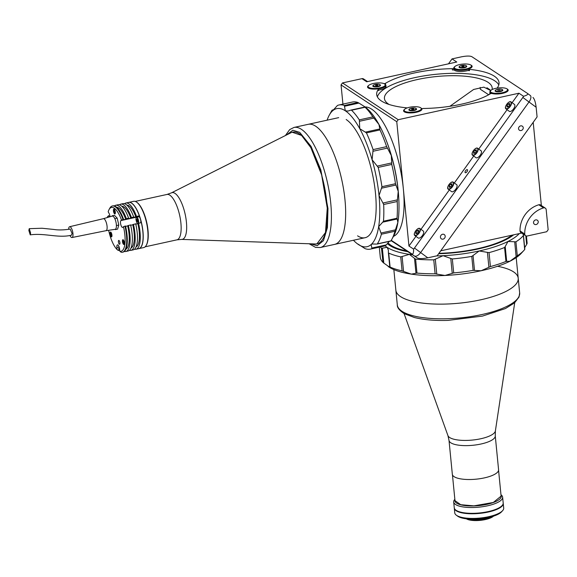 <?xml version="1.0" encoding="UTF-8"?>
<svg xmlns="http://www.w3.org/2000/svg" width="577" height="577" viewBox="0 0 577 577"><rect width="100%" height="100%" fill="white"/><g stroke="black" fill="none" stroke-linecap="round" stroke-linejoin="round"><path stroke-width="0.87" d="M502.466 90.755A3.534 1.096 -5.6 0 0 502.517 90.531L502.444 89.832A3.534 1.096 -5.6 0 0 502.178 89.464A3.534 1.096 -5.6 0 0 498.182 89.168A3.534 1.096 -5.6 0 0 495.412 90.524A3.534 1.096 -5.6 0 0 495.679 90.892A3.534 1.096 -5.6 0 0 499.675 91.188A3.534 1.096 -5.6 0 0 502.444 89.832M495.412 90.524L495.477 91.224A3.534 1.096 -5.6 0 0 495.571 91.426M497.713 90.236L500.144 90.12L497.713 90.236M509.282 111.303A4.306 1.976 -53.6 0 0 509.318 111.332A4.306 1.976 -53.6 0 0 509.361 111.361A4.306 1.976 -53.6 0 0 513.494 109.003A4.306 1.976 -53.6 0 0 514.424 104.401A4.306 1.976 -53.6 0 0 514.381 104.379M508.265 103.903L506.981 105.685L507.068 107.062L508.445 106.651L509.729 104.87L509.642 103.492L508.265 103.903L509.679 104.942M508.337 106.687L506.981 105.685M475.917 157.665A4.306 1.976 -53.6 0 0 475.96 157.694A4.306 1.976 -53.6 0 0 475.996 157.723A4.306 1.976 -53.6 0 0 480.129 155.357A4.306 1.976 -53.6 0 0 481.059 150.763A4.306 1.976 -53.6 0 0 481.023 150.734M474.9 150.265L473.616 152.047L473.71 153.424L475.08 153.013L476.364 151.232L476.277 149.854L474.9 150.265L476.313 151.304M474.972 153.049L473.616 152.047M451.51 191.586A4.306 1.976 -53.6 0 0 451.546 191.614A4.306 1.976 -53.6 0 0 451.589 191.636A4.306 1.976 -53.6 0 0 455.722 189.278A4.306 1.976 -53.6 0 0 456.652 184.683A4.306 1.976 -53.6 0 0 456.609 184.654M451.87 183.774L450.493 184.186L449.209 185.967L449.295 187.345L450.673 186.934L451.957 185.152L451.87 183.774M451.906 185.224L450.493 184.186M450.565 186.97L449.209 185.967M418.152 237.948A4.306 1.976 -53.6 0 0 418.188 237.976A4.306 1.976 -53.6 0 0 418.224 237.998A4.306 1.976 -53.6 0 0 422.357 235.64A4.306 1.976 -53.6 0 0 423.287 231.045A4.306 1.976 -53.6 0 0 423.251 231.016M417.128 230.54L415.844 232.329L415.938 233.707L417.308 233.296L418.592 231.507L418.505 230.136L417.128 230.54L418.541 231.586M417.2 233.324L415.844 232.329M365.068 106.954A66.384 22.561 77.6 0 1 371.689 109.168A66.384 22.561 77.6 0 1 403.345 188.802A66.384 22.561 77.6 0 1 393.464 236.375M465.228 172.682A1.846 0.851 126.4 0 1 465.213 172.674A1.846 0.851 126.4 0 1 465.61 170.705A1.846 0.851 126.4 0 1 467.377 169.688A1.846 0.851 126.4 0 1 467.399 169.703A1.846 0.851 126.4 0 1 467.002 171.672A1.846 0.851 126.4 0 1 465.228 172.682M378.959 90.026A61.465 19.077 174.4 0 0 378.505 90.618L378.382 89.334A61.465 19.077 -5.6 0 0 376.687 94.578A61.465 19.077 -5.6 0 0 381.397 100.968A61.465 19.077 -5.6 0 0 406.338 107.791A1.226 0.382 -5.6 0 1 406.922 108.022M452.274 68.685A1.226 0.382 -5.6 0 0 453.782 68.173L453.911 69.442A1.226 0.382 174.4 0 1 453.911 69.449A1.226 0.382 174.4 0 1 452.397 69.968L452.274 68.685A61.465 19.077 -5.6 0 0 385.4 83.362L385.53 84.639M452.397 69.968A61.465 19.077 174.4 0 1 454.149 69.954M467.947 70.502A61.465 19.077 174.4 0 1 469.512 70.654A1.226 0.382 174.4 0 1 468.921 70.387L468.791 69.11A1.226 0.382 -5.6 0 0 469.382 69.37L469.512 70.654M497.324 88.072L497.309 87.935A1.226 0.382 -5.6 0 1 497.345 87.827A61.465 19.077 -5.6 0 0 499.033 82.583A61.465 19.077 -5.6 0 0 494.33 76.193A61.465 19.077 -5.6 0 0 469.382 69.37M498.802 84.956A61.465 19.077 -5.6 0 0 494.785 80.845A61.465 19.077 -5.6 0 0 429.064 75.118A61.465 19.077 -5.6 0 0 377.38 96.864M389.114 104.48A54.137 16.798 174.4 0 1 384.441 98.516A54.137 16.798 174.4 0 1 417.524 79.511A54.137 16.798 174.4 0 1 492.195 87.949A54.137 16.798 174.4 0 1 492.109 89.558M404.564 109.378A9.218 2.863 -5.6 0 0 403.59 110.842A9.218 2.863 -5.6 0 0 416.305 112.284A9.218 2.863 -5.6 0 0 421.946 109.046A9.218 2.863 -5.6 0 0 421.938 109.003L421.946 109.089A9.218 2.863 174.4 0 0 421.361 108.281L420.734 107.82A8.605 2.669 -5.6 0 0 416.039 106.709A8.605 2.669 -5.6 0 0 404.542 109.406A8.605 2.669 -5.6 0 0 409.403 112.248A8.605 2.669 -5.6 0 0 418.678 110.878A8.605 2.669 -5.6 0 0 420.734 107.82M386.02 139.829A67.617 22.979 77.6 0 1 398.173 190.352A67.617 22.979 77.6 0 1 398.729 197.745M448.488 63.823L452.036 58.897L456.76 62.013L366.691 81.775L361.967 78.652A2.459 2.185 -56.6 0 1 363.546 78.926L367.563 81.581M452.036 58.897L461.427 56.834C466.396 55.875 469.844 55.81 471.777 56.64L527.486 93.416C528.388 94.267 527.089 95.227 523.591 96.301L518.932 93.222L512.109 102.699M415.945 236.325L408.956 246.04L396.767 121.704L398.202 119.706L518.932 93.222M507.082 109.688L478.744 149.061M473.717 156.042L454.337 182.981M449.31 189.963L420.972 229.343M342.933 104.12L341.05 84.92L342.486 82.929L398.202 119.706M341.05 84.92L396.767 121.704M468.899 70.206A9.218 2.863 174.4 0 1 459.53 71.461A9.218 2.863 174.4 0 1 453.911 69.449L453.782 68.173A1.226 0.382 -5.6 0 0 453.782 68.165A9.218 2.863 -5.6 0 1 454.755 66.658M470.89 65.071A9.218 2.863 -5.6 0 1 469.188 68.778A1.226 0.382 -5.6 0 0 468.791 69.11M506.945 88.872A9.218 2.863 -5.6 0 1 504.464 92.854A9.218 2.863 -5.6 0 1 492.268 93.568A1.226 0.382 -5.6 0 0 490.32 93.806A61.465 19.077 -5.6 0 1 423.446 108.476A1.226 0.382 -5.6 0 0 421.938 109.003M490.017 93.438A54.137 16.798 174.4 0 1 488.769 94.707M490.717 90.553L483.851 87.141L473.638 89.464L449.894 106.298M384.03 83.651A1.226 0.382 -5.6 0 0 385.4 83.362M368.508 85.576A9.218 2.863 -5.6 0 0 377.134 88.973A1.226 0.382 -5.6 0 1 378.382 89.334M342.486 82.929L361.967 78.652M530.335 95.515L530.285 95.479A6.145 2.827 126.4 0 1 529.001 101.985A6.145 2.827 -53.6 0 0 530.285 95.479A6.145 2.827 -53.6 0 0 530.227 95.436A6.145 2.827 126.4 0 1 530.285 95.479L527.486 93.416M427.773 257.825C422.811 258.784 419.364 258.849 417.431 258.02L391.156 240.465L411.942 253.981C413.103 254.471 413.659 252.849 413.615 249.113A6.145 2.827 -53.6 0 0 414.481 248.038L427.773 257.825L437.164 255.762L537.086 116.915L536.141 107.243L529.001 101.985L420.633 252.567A6.145 2.827 126.4 0 1 414.683 256A6.145 2.827 -53.6 0 0 420.633 252.567L529.001 101.985L522.849 97.455A6.145 2.827 -53.6 0 0 523.591 96.301M413.615 249.113L408.956 246.04M522.849 97.455L414.481 248.038M411.942 253.981L391.249 240.32M524.753 234.175A2.459 2.185 123.4 0 0 527.241 236L546.715 231.73L548.15 229.733L546.181 209.675A2.459 2.185 123.4 0 0 543.534 207.886A24.587 21.825 123.4 0 0 524.738 234.002A2.459 2.185 123.4 0 0 524.753 234.175M525.654 235.726L520.93 232.61A2.459 2.185 -56.6 0 1 520.021 230.887L524.738 234.002M533.509 222.744A2.582 2.294 123.4 0 0 538.247 221.705A2.582 2.294 123.4 0 0 533.509 222.744M388.004 242.823A66.384 20.599 -5.6 0 0 390.932 245.268A66.384 20.599 -5.6 0 0 406.814 251.009M440.439 237.226A2.582 2.294 123.4 0 0 445.184 236.181A2.582 2.294 123.4 0 0 440.439 237.226M518.521 128.729A2.582 2.294 123.4 0 0 523.26 127.683A2.582 2.294 123.4 0 0 518.521 128.729M387.362 243.588A67.617 20.981 -5.6 0 0 407.91 251.738M438.635 253.729A67.617 20.981 -5.6 0 0 477.879 249.033A67.617 20.981 -5.6 0 0 513.645 234.832M438.917 253.325A66.384 20.599 -5.6 0 0 512.001 235.192M532.975 97.455C534.446 98.919 535.499 102.179 536.141 107.243M543.534 207.886L538.817 204.77A2.459 2.185 -56.6 0 1 540.555 205.001L545.279 208.117M533.198 122.31L541.363 205.535M391.062 240.616L417.431 258.02M521.637 233.079L440.713 250.829M538.817 204.77A24.587 21.825 123.4 0 0 520.021 230.887M376.312 244.078L372.324 244.013L371.126 244.547A70.69 24.025 77.6 0 1 358.432 244.547A70.69 24.025 77.6 0 1 357.524 243.912A70.69 24.025 77.6 0 1 353.463 240.256M371.934 248.651L371.833 248.052L386.309 244.872L385.486 245.679L371.934 248.651A73.762 25.063 77.6 0 1 370.506 249.098A73.762 25.063 77.6 0 1 365.097 248.651L357.985 244.078M344.404 105.519L357.855 102.482L358.952 103.081L344.469 106.262L344.404 105.519M332.157 110.221L332.626 110.791A70.69 24.025 77.6 0 1 345.32 110.798A70.69 24.025 77.6 0 1 359.774 128.714A70.69 24.025 77.6 0 1 372.107 159.757A70.69 24.025 77.6 0 1 379.024 195.596A70.69 24.025 77.6 0 1 378.663 226.631A70.69 24.025 77.6 0 1 371.126 244.547L371.833 248.052M395.476 183.731L395.959 185.029L381.484 188.21L381.924 186.703L395.476 183.731A73.762 25.063 77.6 0 0 391.754 164.431L378.202 167.402L377.214 166.104L391.696 162.93L391.754 164.431M385.486 245.679A73.762 25.063 77.6 0 1 384.058 246.127L370.506 249.098M386.309 244.872L389.28 241.388M394.928 231.262L381.375 234.233L380.964 233.029L395.44 229.855L394.928 231.262A73.762 25.063 77.6 0 1 391.833 239.318A73.762 25.063 77.6 0 1 390.867 240.912L390.795 240.905M381.375 234.233A73.762 25.063 77.6 0 1 377.315 243.883L390.867 240.912M395.44 229.855L397.863 222.419A70.69 24.025 77.6 0 1 393.68 235.979L391.833 239.318M397.221 201.524L383.669 204.496L382.933 203.032L397.416 199.858L397.221 201.524A73.762 25.063 77.6 0 1 397.026 218.236L397.192 219L382.717 222.174L383.474 221.215L397.026 218.236M383.669 204.496A73.762 25.063 77.6 0 1 383.474 221.215M397.416 199.858L398.224 191.384A70.69 24.025 77.6 0 1 397.863 222.419L397.192 219M344.303 105.454A73.762 25.063 77.6 0 0 338.894 105.007A73.762 25.063 77.6 0 0 337.466 105.454L332.626 110.791A70.69 24.025 77.6 0 0 329.272 115.155L331.111 111.815A73.762 25.063 77.6 0 1 332.078 110.221M338.894 105.007L352.446 102.035A73.762 25.063 77.6 0 1 357.855 102.482M364.52 106.586L358.952 103.081M372.857 116.9A73.762 25.063 77.6 0 0 365.075 107.25L351.523 110.221A73.762 25.063 77.6 0 1 359.305 119.872L372.857 116.9L373.882 118.105L359.399 121.285L359.305 119.872M365.277 107.106A70.69 24.025 77.6 0 1 365.429 107.221A70.69 24.025 77.6 0 1 378.966 124.502L373.882 118.105M346.171 119.518A61.465 20.887 77.6 0 1 375.483 193.259A61.465 20.887 77.6 0 1 357.574 235.827M327.116 120.175A70.69 24.025 77.6 0 1 329.272 115.155M379.983 129.926L366.431 132.898L365.342 132.14L379.817 128.959L379.983 129.926A73.762 25.063 77.6 0 1 386.626 146.637L387.427 148.101L372.944 151.282L373.074 149.609L386.626 146.637M366.431 132.898A73.762 25.063 77.6 0 1 373.074 149.609M379.817 128.959L378.966 124.502A70.69 24.025 77.6 0 1 391.307 155.545L387.427 148.101M372.944 151.282L372.107 159.757L377.214 166.104M391.696 162.93L391.307 155.545A70.69 24.025 77.6 0 1 398.224 191.384L395.959 185.029M359.399 121.285L359.774 128.714L365.342 132.14M344.469 106.262L345.32 110.798L348.14 111.058L350.484 110.229M332.027 111.202L332.626 110.791M382.717 222.174L378.663 226.631L380.964 233.029M381.484 188.21L379.024 195.596L382.933 203.032M378.202 167.402A73.762 25.063 77.6 0 1 381.924 186.703M522.87 233.894L523.202 234.514M382.969 262.384L381.491 248.326L382.349 248.175L383.806 263.09L382.969 262.384M471.77 256.404L473.039 255.532L474.503 270.44L473.14 270.361L471.77 256.404A73.762 22.892 -5.6 0 1 452.325 258.95L453.695 272.907L452.238 273.354L450.774 258.446L452.325 258.95M526.397 236.022L527.126 243.415L526.65 244.41L525.806 235.82M527.126 243.415A73.762 22.892 -5.6 0 0 527.089 242.722L526.433 236.029M515.925 241.821L517.288 255.777L516.134 256.693L514.677 241.777L515.925 241.821A73.762 22.892 -5.6 0 0 523.368 235.481L524.666 249.43M517.288 255.777A73.762 22.892 -5.6 0 0 523.793 250.555A73.762 22.892 -5.6 0 0 524.738 249.437M514.677 241.777L508.005 241.453A70.69 21.933 -5.6 0 0 519.278 233.598M489.044 252.618L490.414 266.574L488.899 267.288L487.435 252.373L489.044 252.618A73.762 22.892 -5.6 0 0 504.572 247.49L505.214 246.502L506.678 261.41L505.942 261.446L504.572 247.49M490.414 266.574A73.762 22.892 -5.6 0 0 505.942 261.446M487.435 252.373L479.177 250.973A70.69 21.933 -5.6 0 0 508.005 241.453L505.214 246.502M379.298 247.172L380.272 257.118A73.762 22.892 -5.6 0 0 382.861 262.283M380.358 246.934A73.762 22.892 -5.6 0 0 381.491 248.326M385.126 245.816A70.69 21.933 -5.6 0 0 387.088 247.302L382.349 248.175M400.712 256.888A73.762 22.892 -5.6 0 1 388.718 253.094L390.088 267.05A73.762 22.892 -5.6 0 0 402.082 270.844L400.712 256.888L402.104 256.498L403.561 271.414L402.082 270.844M388.364 252.149L388.379 250.057L387.088 247.302A70.69 21.933 -5.6 0 0 409.367 254.356L402.104 256.498M388.083 266.408A70.69 21.933 -5.6 0 0 388.17 266.473A70.69 21.933 -5.6 0 0 389.028 267.072A70.69 21.933 -5.6 0 0 411.3 274.125A70.69 21.933 -5.6 0 0 445.011 275.474A70.69 21.933 -5.6 0 0 481.11 270.75A70.69 21.933 -5.6 0 0 509.945 261.222A70.69 21.933 -5.6 0 0 521.161 253.433L523.793 250.555M415.606 259.123L416.976 273.08L415.974 273.274L414.51 258.359L415.606 259.123A73.762 22.892 -5.6 0 0 433.753 259.845L435.296 259.188L436.76 274.104L435.123 273.801L433.753 259.845M416.976 273.08A73.762 22.892 -5.6 0 0 435.123 273.801M436.464 255.914A70.69 21.933 -5.6 0 0 443.071 255.698L435.296 259.188M414.51 258.359L409.367 254.356A70.69 21.933 -5.6 0 0 412.533 254.789M436.76 274.104L445.011 275.474L452.238 273.354M450.774 258.446L443.071 255.698A70.69 21.933 -5.6 0 0 479.177 250.973L473.039 255.532M403.561 271.414L411.3 274.125L415.974 273.274M383.806 263.09L390.095 267.512M524.666 247.677L526.65 244.41M506.678 261.41L509.945 261.222L516.134 256.693M474.503 270.44L481.11 270.75L488.899 267.288M453.695 272.907A73.762 22.892 -5.6 0 0 473.14 270.361M486.923 87.747L490.14 89.868M480.151 87.401L480.331 89.24L488.683 94.758M502.278 87.791A8.605 2.669 -5.6 0 0 490.782 90.481A8.605 2.669 -5.6 0 0 495.65 93.323A8.605 2.669 -5.6 0 0 504.918 91.959A8.605 2.669 -5.6 0 0 506.974 88.894A8.605 2.669 -5.6 0 0 502.278 87.791M491.669 93.51A9.218 2.863 174.4 0 1 489.844 92.039A9.218 2.863 174.4 0 1 490.255 91.058L490.782 90.481M490.27 93.835A9.218 2.863 174.4 0 1 489.96 93.2L489.844 92.039M495.419 90.394A3.873 1.204 -5.6 0 0 495.362 91.303A3.873 1.204 -5.6 0 0 497.475 91.801A3.873 1.204 -5.6 0 0 502.646 90.589A3.873 1.204 -5.6 0 0 502.408 89.709M506.974 88.894L507.601 89.356A9.218 2.863 174.4 0 1 508.193 90.178M403.597 110.899A9.218 2.863 174.4 0 1 404.015 109.983L404.542 109.406M409.18 109.313A3.873 1.204 -5.6 0 0 409.115 110.229A3.873 1.204 -5.6 0 0 411.228 110.726A3.873 1.204 -5.6 0 0 416.399 109.515A3.873 1.204 -5.6 0 0 416.168 108.627M466.223 63.989A8.605 2.669 -5.6 0 0 454.726 66.68A8.605 2.669 -5.6 0 0 459.595 69.521A8.605 2.669 -5.6 0 0 468.863 68.158A8.605 2.669 -5.6 0 0 470.919 65.093A8.605 2.669 -5.6 0 0 466.223 63.989M468.805 69.038A9.218 2.863 174.4 0 1 459.415 70.3A9.218 2.863 174.4 0 1 453.796 68.281M453.789 68.187A9.218 2.863 174.4 0 1 454.2 67.257L454.726 66.68M470.919 65.093L471.546 65.554A9.218 2.863 174.4 0 1 472.137 66.377M459.364 66.593A3.873 1.204 -5.6 0 0 461.42 67.999A3.873 1.204 -5.6 0 0 465.726 67.329A3.873 1.204 -5.6 0 0 466.353 65.908M379.983 82.908A8.605 2.669 -5.6 0 0 368.487 85.605A8.605 2.669 -5.6 0 0 373.348 88.44A8.605 2.669 -5.6 0 0 382.616 87.077A8.605 2.669 -5.6 0 0 384.679 84.011A8.605 2.669 -5.6 0 0 379.983 82.908M367.542 87.098A9.218 2.863 174.4 0 1 367.96 86.175L368.487 85.605M373.124 85.511A3.873 1.204 -5.6 0 0 373.059 86.42A3.873 1.204 -5.6 0 0 375.173 86.918A3.873 1.204 -5.6 0 0 380.344 85.706A3.873 1.204 -5.6 0 0 380.113 84.826M384.679 84.011L385.306 84.48A9.218 2.863 174.4 0 1 385.898 85.36A9.218 2.863 174.4 0 1 377.993 88.988M385.898 85.36L386.013 86.521A9.218 2.863 174.4 0 1 378.454 90.106M413.283 109.349L412.144 109.464M416.226 109.673A3.534 1.096 -5.6 0 0 416.269 109.45L416.205 108.757A3.534 1.096 -5.6 0 0 415.93 108.389A3.534 1.096 -5.6 0 0 411.942 108.087A3.534 1.096 -5.6 0 0 409.165 109.442A3.534 1.096 -5.6 0 0 409.439 109.81A3.534 1.096 -5.6 0 0 413.428 110.113A3.534 1.096 -5.6 0 0 416.205 108.757M409.165 109.442L409.237 110.142A3.534 1.096 -5.6 0 0 409.324 110.351M413.428 108.728L411.473 109.161L413.154 109.414L413.897 109.039L413.428 108.728L413.478 109.255M413.348 109.32L412.267 109.37L412.216 108.786M466.411 66.946A3.534 1.096 -5.6 0 0 466.461 66.73L466.389 66.03A3.534 1.096 -5.6 0 0 466.115 65.663A3.534 1.096 -5.6 0 0 462.127 65.367A3.534 1.096 -5.6 0 0 459.357 66.723A3.534 1.096 -5.6 0 0 459.624 67.091A3.534 1.096 -5.6 0 0 463.619 67.386A3.534 1.096 -5.6 0 0 466.389 66.03M459.357 66.723L459.422 67.422A3.534 1.096 -5.6 0 0 459.508 67.624M463.612 66.009L461.658 66.434L463.345 66.687L464.088 66.319L463.612 66.009L463.663 66.528M463.533 66.593L462.458 66.644L462.401 66.066M377.228 85.547L376.089 85.656M380.171 85.872A3.534 1.096 -5.6 0 0 380.214 85.648L380.149 84.956A3.534 1.096 -5.6 0 0 379.875 84.588A3.534 1.096 -5.6 0 0 375.887 84.285A3.534 1.096 -5.6 0 0 373.11 85.641A3.534 1.096 -5.6 0 0 373.384 86.009A3.534 1.096 -5.6 0 0 377.372 86.305A3.534 1.096 -5.6 0 0 380.149 84.956M373.11 85.641L373.182 86.341A3.534 1.096 -5.6 0 0 373.269 86.55M377.372 84.927L375.418 85.353L377.098 85.612L377.841 85.237L377.372 84.927L377.423 85.446M377.286 85.519L376.211 85.569L376.154 84.985M471.308 479.487A23.231 7.212 -5.6 0 0 498.578 469.728L495.254 435.837A23.231 7.212 174.4 0 1 467.983 445.595A23.231 7.212 174.4 0 1 449.007 440.366L452.332 474.258A23.231 7.212 -5.6 0 0 471.308 479.487M446.079 304.05A61.465 19.077 -5.6 0 0 518.218 278.229A61.465 19.077 174.4 0 1 446.079 304.05A61.465 19.077 174.4 0 1 395.872 290.231A61.465 19.077 -5.6 0 0 446.079 304.05M467.146 518.903A15.615 4.847 -5.6 0 0 476.876 519.942A15.615 4.847 -5.6 0 0 492.715 516.401M500.973 494.756L501.045 494.814A24.587 7.631 174.4 0 1 502.625 497.158L503.194 502.978A24.587 7.631 174.4 0 1 474.344 513.299A24.587 7.631 174.4 0 1 454.258 507.774L453.688 501.961A24.587 7.631 174.4 0 1 454.784 499.35L454.849 499.278M502.625 497.158A24.587 7.631 174.4 0 1 473.767 507.486A24.587 7.631 174.4 0 1 453.688 501.961M501.016 495.232A23.354 7.249 174.4 0 1 473.876 505.928A23.354 7.249 174.4 0 1 454.892 499.754M501.103 496.119L493.328 502.452L473.912 505.863L460.727 504.702L454.979 500.641M466.353 518.817A14.627 4.537 -5.6 0 0 480.194 520.36A14.627 4.537 -5.6 0 0 493.479 516.155M454.287 507.991A24.587 7.631 -5.6 0 0 454.301 508.207L454.755 512.859A24.587 7.631 -5.6 0 0 456.342 515.211A24.587 7.631 -5.6 0 0 474.842 518.391A24.587 7.631 -5.6 0 0 502.596 510.674A24.587 7.631 -5.6 0 0 503.31 509.707A24.587 7.631 -5.6 0 0 503.699 508.063L503.238 503.411A24.587 7.631 -5.6 0 0 503.209 503.194M454.301 508.207A24.587 7.631 -5.6 0 0 474.381 513.739A24.587 7.631 -5.6 0 0 503.238 503.411M456.342 515.211L457.597 516.134A23.354 7.249 -5.6 0 0 480.05 518.838A23.354 7.249 -5.6 0 0 501.543 511.828L502.596 510.674M497.518 266.278A61.465 19.077 174.4 0 1 518.218 278.229L519.661 292.914L519.011 297.076L514.496 302.903L505.402 308.565L482.487 316.095L448.033 320.394C434.813 320.783 423.568 319.809 414.3 317.487L404.311 313.7C399.435 310.476 397.099 307.548 397.308 304.908A61.465 19.077 -5.6 0 0 447.514 318.728A61.465 19.077 -5.6 0 0 519.661 292.914M454.892 509.231A24.465 7.595 -5.6 0 0 479.033 513.177A24.465 7.595 -5.6 0 0 502.711 504.825A24.465 7.595 -5.6 0 0 502.856 504.529M454.51 508.633A24.465 7.595 -5.6 0 0 477.655 513.523A24.465 7.595 -5.6 0 0 502.733 505.055A24.465 7.595 -5.6 0 0 503.122 503.865M326.64 226.833A57.166 19.423 -102.4 0 0 318.215 164.178A57.166 19.423 -102.4 0 0 292.611 132.147A57.166 19.423 -102.4 0 0 291.017 132.717L171.434 192.869A23.909 8.128 77.6 0 1 182.476 205.123A23.909 8.128 77.6 0 1 186.335 232.235A23.909 8.128 77.6 0 1 181.647 239.405L315.424 243.97A57.166 19.423 -102.4 0 0 317.112 243.826A57.166 19.423 -102.4 0 0 326.64 226.833M137.001 202.433A23.231 7.898 77.6 0 1 147.921 240.147A23.231 7.898 77.6 0 1 146.363 245.138M309.121 243.761L315.554 247.374L320.307 247.526A61.465 20.887 77.6 0 0 331.133 207.915A61.465 20.887 77.6 0 0 313.563 144.127A61.465 20.887 77.6 0 0 293.96 127.452L308.212 124.322A61.465 20.887 77.6 0 1 335.742 158.762A61.465 20.887 77.6 0 1 344.801 226.134A61.465 20.887 77.6 0 1 334.559 244.403A61.465 20.887 -102.4 0 0 345.385 204.792A61.465 20.887 -102.4 0 0 327.815 141.004A61.465 20.887 -102.4 0 0 308.212 124.322L338.706 117.636M316.903 243.862L325.486 232.538L327.267 208.131L321.634 174.903L310.852 147.662L301.569 135.422L292.214 132.248M128.743 202.397A23.664 8.042 77.6 0 1 128.801 202.383A23.664 8.042 77.6 0 1 136.345 208.809A23.664 8.042 77.6 0 1 143.11 233.36A23.664 8.042 77.6 0 1 138.942 248.615A23.664 8.042 77.6 0 1 138.884 248.629M138.942 248.615L143.745 247.562A23.664 8.042 -102.4 0 0 146.241 245.376A23.664 8.042 -102.4 0 0 147.69 240.53A23.664 8.042 -102.4 0 0 141.149 207.756A23.664 8.042 -102.4 0 0 136.785 202.267A23.664 8.042 -102.4 0 0 133.597 201.33L128.801 202.383M146.241 245.376L146.493 244.908A23.231 7.898 -102.4 0 0 147.921 240.147A23.231 7.898 -102.4 0 0 137.211 202.585L136.785 202.267M119.432 248.103L118.696 248.261L118.927 250.389L118.357 250.519L117.102 249.581L116.886 247.511A3.563 1.212 77.6 0 1 117.484 244.872A3.563 1.212 77.6 0 1 118.624 245.838A3.563 1.212 77.6 0 1 119.612 249.199L119.828 251.262A22.438 7.624 -102.4 0 0 123.471 226.718L122.858 227.302A3.563 1.212 77.6 0 1 122.634 227.432A3.563 1.212 77.6 0 1 120.773 224.568A3.563 1.212 77.6 0 1 120.881 220.594L122.973 219.419A23.664 8.042 -102.4 0 0 119.857 212.423A23.664 8.042 -102.4 0 0 112.313 206.003A23.664 8.042 -102.4 0 0 109.818 208.189L109.082 209.523A22.438 7.624 -102.4 0 0 108.187 211.795L109.017 213.274A3.563 1.212 77.6 0 1 110.019 216.757M112.313 206.003L112.876 205.881A23.664 8.042 77.6 0 1 120.427 212.3A23.664 8.042 77.6 0 1 123.536 219.296L122.908 219.902L125.728 219.282A21.45 7.292 -102.4 0 0 116.727 207.359M121.487 220.003A22.438 7.624 -102.4 0 0 118.602 213.54A22.438 7.624 -102.4 0 0 109.082 209.523M125.728 219.282L126.356 218.676A23.664 8.042 -102.4 0 0 123.247 211.68A23.664 8.042 -102.4 0 0 115.703 205.261A23.664 8.042 -102.4 0 0 114.369 205.946M126.356 218.676L128.613 218.178A23.664 8.042 -102.4 0 0 125.505 211.182A23.664 8.042 -102.4 0 0 117.96 204.763L115.703 205.261M128.613 218.178L127.986 218.784L130.813 218.171L131.441 217.558A23.664 8.042 -102.4 0 0 128.332 210.569A23.664 8.042 -102.4 0 0 120.781 204.143A23.664 8.042 -102.4 0 0 119.453 204.828M131.441 217.558L133.698 217.067A23.664 8.042 -102.4 0 0 130.59 210.071A23.664 8.042 -102.4 0 0 123.038 203.645L120.781 204.143M133.698 217.067L133.071 217.673L136.518 216.447A23.664 8.042 -102.4 0 0 133.41 209.451A23.664 8.042 -102.4 0 0 125.865 203.032A23.664 8.042 -102.4 0 0 124.538 203.717M136.518 216.447L139.345 215.827A23.664 8.042 -102.4 0 0 136.237 208.831A23.664 8.042 -102.4 0 0 128.685 202.412L125.865 203.032M118.956 243.725A1.969 0.671 77.6 0 1 118.393 241.684A1.969 0.671 77.6 0 1 118.747 240.414A1.969 0.671 77.6 0 1 119.374 240.948A1.969 0.671 77.6 0 1 119.929 242.989A1.969 0.671 77.6 0 1 119.583 244.259A1.969 0.671 77.6 0 1 118.956 243.725M123.139 243.84A2.459 0.837 77.6 0 1 122.439 241.287A2.459 0.837 77.6 0 1 122.872 239.7A2.459 0.837 77.6 0 1 123.658 240.371A2.459 0.837 77.6 0 1 124.358 242.924A2.459 0.837 77.6 0 1 123.925 244.504A2.459 0.837 77.6 0 1 123.139 243.84M110.726 236.181A2.459 0.837 77.6 0 1 110.027 233.627A2.459 0.837 77.6 0 1 110.459 232.048A2.459 0.837 77.6 0 1 111.246 232.711A2.459 0.837 77.6 0 1 111.945 235.265A2.459 0.837 77.6 0 1 111.512 236.851A2.459 0.837 77.6 0 1 110.726 236.181M114.123 213.274A2.459 0.837 77.6 0 1 113.424 210.728A2.459 0.837 77.6 0 1 113.857 209.141A2.459 0.837 77.6 0 1 114.635 209.804A2.459 0.837 77.6 0 1 115.342 212.358A2.459 0.837 77.6 0 1 114.91 213.944A2.459 0.837 77.6 0 1 114.123 213.274M107.769 217.414L107.445 216.829A22.438 7.624 -102.4 0 0 107.416 217.515M108.656 230.295A22.438 7.624 -102.4 0 0 117.102 249.581M107.445 216.829L108.664 215.61L109.406 216.938M135.891 217.053A21.45 7.292 -102.4 0 0 126.89 205.131M130.813 218.171A21.45 7.292 -102.4 0 0 121.805 206.249M122.973 219.419L123.536 219.296M139.345 215.827L136.691 217.125L120.881 220.594M134.621 249.091L134.636 249.228A23.664 8.042 -102.4 0 0 136.006 249.257L138.833 248.637A23.664 8.042 -102.4 0 0 141.322 222.534L135.783 224.222M136.006 249.257A23.664 8.042 -102.4 0 0 138.502 223.155M136.057 246.92A21.45 7.292 -102.4 0 0 137.874 223.761M129.544 250.209L129.551 250.339A23.664 8.042 -102.4 0 0 130.929 250.375L133.186 249.877A23.664 8.042 -102.4 0 0 135.682 223.775L130.705 225.34M130.929 250.375A23.664 8.042 -102.4 0 0 133.417 224.273M130.972 248.038A21.45 7.292 -102.4 0 0 132.789 224.879M124.459 251.327L124.473 251.457A23.664 8.042 -102.4 0 0 125.844 251.485L128.101 250.995A23.664 8.042 -102.4 0 0 130.597 224.893L125.62 226.451M125.844 251.485A23.664 8.042 -102.4 0 0 128.339 225.383M125.894 249.149A21.45 7.292 -102.4 0 0 127.705 225.996M124.949 226.126L125.512 226.004A23.664 8.042 77.6 0 1 123.016 252.106L122.454 252.228A23.664 8.042 -102.4 0 0 124.949 226.126L123.471 226.718M119.828 251.262L121.083 252.199A23.664 8.042 -102.4 0 0 122.454 252.228M115.458 229.199L115.054 229.336M115.335 229.617L117.593 229.127L118.797 225.03L117.196 218.12L114.938 218.611L115.104 219.325M116.374 224.814L116.41 225.946M116.532 225.528L118.797 225.03M117.196 218.12L114.405 215.3L112.147 215.791L112.436 216.087M112.032 216.173L112.147 215.791M30.235 234.853C45.028 232.841 58.176 238.402 71.498 235.185L72.06 233.368L70.156 229.062C63.823 230.079 58.371 230.209 53.791 229.444L41.998 228.247L29.239 228.665L30.624 233.072L30.235 234.853L28.85 230.447L29.239 228.665M68.641 229.357A5.532 1.882 77.6 0 1 69.629 226.718A5.532 1.882 77.6 0 1 71.404 228.218A5.532 1.882 77.6 0 1 72.99 233.973A5.532 1.882 77.6 0 1 72.002 237.529A5.532 1.882 77.6 0 1 70.25 236.022A5.532 1.882 77.6 0 1 69.968 235.481M105.973 230.699A6.145 2.092 -102.4 0 0 106.009 230.692A6.145 2.092 -102.4 0 0 107.106 226.747A6.145 2.092 -102.4 0 0 105.346 220.349A6.145 2.092 -102.4 0 0 103.377 218.69A6.145 2.092 -102.4 0 0 103.341 218.697L112.241 216.115A6.758 2.301 -102.4 0 1 114.448 217.94A6.758 2.301 -102.4 0 1 116.388 225.023A6.758 2.301 -102.4 0 1 115.14 229.321L105.995 230.699M110.914 232.257L110.979 235.957L111.837 236.469M111.318 235.438L111.101 233.353L111.318 235.438M123.327 239.909L123.391 243.617L124.25 244.121M123.73 243.097L123.514 241.013L123.73 243.097M123.976 242.203L123.312 242.354M123.204 241.309L123.629 241.215M114.311 209.35L114.376 213.05L115.234 213.562M114.715 212.538L114.498 210.446L114.715 212.538M137.845 223.768L137.175 223.313C135.552 219.361 135.588 217.543 137.283 217.846L138.336 223.313M140.716 222.672A3.383 1.147 -102.4 0 0 139.843 217.702A3.383 1.147 -102.4 0 0 138.761 216.779L136.619 217.255A3.383 1.147 -102.4 0 0 136.222 217.63M137.701 221.662L137.203 221.77L137.701 221.799L137.723 220.609L137.254 219.39L136.756 219.361L137.203 221.77M136.727 220.551L137.629 220.356M509.318 111.332L505.979 108.873C503.613 107.546 508.979 100.16 511.034 101.913A4.306 1.976 126.4 0 1 511.078 101.941A4.306 1.976 126.4 0 1 510.155 106.543A4.306 1.976 126.4 0 1 506.015 108.902A4.306 1.976 126.4 0 1 505.979 108.873A4.306 1.976 126.4 0 1 505.524 107.632M509.758 101.877A4.306 1.976 126.4 0 1 511.02 101.905M510.724 101.985A4.053 1.868 -53.6 0 0 506.794 104.249A4.053 1.868 -53.6 0 0 505.986 108.57A4.053 1.868 -53.6 0 0 509.909 106.305A4.053 1.868 -53.6 0 0 510.724 101.985M475.96 157.694L472.613 155.235C470.248 153.908 475.614 146.522 477.669 148.275A4.306 1.976 126.4 0 1 477.72 148.303A4.306 1.976 126.4 0 1 476.79 152.898A4.306 1.976 126.4 0 1 472.657 155.263A4.306 1.976 126.4 0 1 472.613 155.235A4.306 1.976 126.4 0 1 472.159 153.987M476.393 148.239A4.306 1.976 126.4 0 1 477.655 148.267M477.359 148.347A4.053 1.868 -53.6 0 0 473.436 150.611A4.053 1.868 -53.6 0 0 472.621 154.932A4.053 1.868 -53.6 0 0 476.552 152.667A4.053 1.868 -53.6 0 0 477.359 148.347M451.986 182.159A4.306 1.976 126.4 0 1 453.27 182.195A4.306 1.976 126.4 0 1 453.306 182.224A4.306 1.976 126.4 0 1 452.382 186.818A4.306 1.976 126.4 0 1 448.242 189.177A4.306 1.976 126.4 0 1 448.206 189.155A4.306 1.976 126.4 0 1 447.752 187.907M452.952 182.267A4.053 1.868 -53.6 0 0 449.021 184.532A4.053 1.868 -53.6 0 0 448.214 188.852A4.053 1.868 -53.6 0 0 452.137 186.587A4.053 1.868 -53.6 0 0 452.952 182.267M423.287 231.045L419.897 228.55A4.306 1.976 126.4 0 1 419.948 228.586A4.306 1.976 126.4 0 1 419.017 233.18A4.306 1.976 126.4 0 1 414.885 235.539A4.306 1.976 126.4 0 1 414.841 235.517A4.306 1.976 126.4 0 1 414.387 234.269M414.849 235.214A4.053 1.868 -53.6 0 0 418.779 232.949A4.053 1.868 -53.6 0 0 419.587 228.629A4.053 1.868 -53.6 0 0 415.664 230.894A4.053 1.868 -53.6 0 0 414.849 235.214M418.621 228.521A4.306 1.976 126.4 0 1 419.89 228.542M527.587 93.496L530.227 95.436M333.492 109.94L332.157 110.229M449.007 440.366L447.932 435.592A23.909 7.422 -5.6 0 0 467.334 440.395A23.909 7.422 -5.6 0 0 495.023 431.949A23.909 7.422 -5.6 0 0 495.383 430.94L495.254 435.837M181.647 239.405L176.944 239.837A23.231 7.898 -102.4 0 0 180.825 232.928A23.231 7.898 -102.4 0 0 177.399 207.46A23.231 7.898 -102.4 0 0 166.991 194.449L135.184 201.423M286.459 135.011L292.82 130.243L299.723 132.371L311.046 146.363L320.841 169.934L327.974 208.492L327.426 227.583L323.452 240.681L317.184 245.687L310.332 243.797M119.136 247.021L116.886 247.511M138.574 223.14A3.383 1.147 -102.4 0 0 137.694 218.171A3.383 1.147 -102.4 0 0 137.398 217.717A3.383 1.147 -102.4 0 0 136.619 217.255C135.602 218.156 135.797 220.198 137.189 223.364L138.069 223.854M514.424 104.401L511.034 101.913M481.059 150.763L477.669 148.275M451.546 191.614L448.206 189.155C445.841 187.821 451.207 180.442 453.262 182.188L456.652 184.683M419.897 228.55C417.842 226.804 412.476 234.183 414.841 235.517L418.188 237.976M332.201 110.07L333.672 109.745M376.983 244.085L390.752 241.063M364.888 107.026L350.874 110.099M524.825 249.307L523.44 235.164M388.364 252.488L389.785 266.985M495.383 430.94L514.713 302.716M447.932 435.592L404.066 313.563M516.199 257.609L518.218 278.229M393.846 269.603L397.308 304.908M498.571 470.255L501.11 496.148M452.44 474.777L454.986 500.67M176.944 239.837L145.144 246.812M166.991 194.449L171.434 192.869M365.046 237.71L320.307 247.526M293.96 127.452L289.697 129.594L285.377 135.552M72.002 237.529L106.009 230.692M69.629 226.718L103.377 218.69M110.82 232.091C110.149 232.401 110.207 233.699 110.986 235.993L111.823 236.657"/></g></svg>
